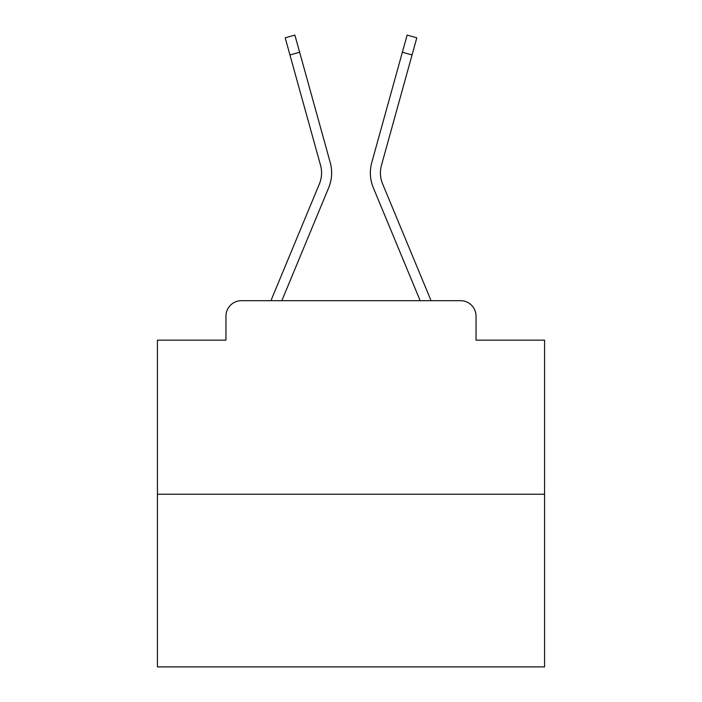 <?xml version="1.0" encoding="UTF-8"?>
<svg xmlns="http://www.w3.org/2000/svg" width="702" height="702" viewBox="0 0 702 702"><rect width="100%" height="100%" fill="white"/><g stroke="black" fill="none" stroke-linecap="round" stroke-linejoin="round"><path stroke-width="1.05" d="M225.956 316.154L225.956 340.163L225.956 316.154A15.488 15.488 0 0 1 241.444 300.675L271.06 300.675A48.78 48.78 0 0 1 272.262 297.464L319.392 183.898A28.65 28.65 0 0 0 320.533 165.26L285.188 37.794L294.884 35.1L299.649 52.264L289.944 54.949M544.568 494.243L157.432 494.243L157.432 666.9L544.568 666.9L544.568 340.163L476.044 340.163L476.044 316.154A15.488 15.488 0 0 0 460.556 300.675L241.444 300.675M157.432 494.243L157.432 340.163L225.956 340.163M281.835 300.675L328.685 187.759L281.835 300.675L328.685 187.759L281.835 300.675L328.685 187.759L281.835 300.675L328.685 187.759L281.835 300.675L328.685 187.759L281.835 300.675L328.685 187.759L281.835 300.675L328.685 187.759L281.835 300.675L328.685 187.759L281.835 300.675L328.685 187.759L281.835 300.675L328.685 187.759L281.835 300.675L328.685 187.759L281.835 300.675L328.685 187.759L281.835 300.675L328.685 187.759L281.835 300.675L328.685 187.759L281.835 300.675L328.685 187.759L281.835 300.675L328.685 187.759L281.835 300.675L290.61 300.675M411.39 300.675L420.165 300.675L373.315 187.759A38.715 38.715 0 0 1 371.762 162.574L407.116 35.1L416.812 37.794L412.056 54.949L402.351 52.264M382.608 183.898A28.65 28.65 0 0 1 381.467 165.26A28.65 28.65 0 0 0 382.608 183.898A28.65 28.65 0 0 1 381.467 165.26A28.65 28.65 0 0 0 382.608 183.898A28.65 28.65 0 0 1 381.467 165.26A28.65 28.65 0 0 0 382.608 183.898A28.65 28.65 0 0 1 381.467 165.26A28.65 28.65 0 0 0 382.608 183.898A28.65 28.65 0 0 1 381.467 165.26A28.65 28.65 0 0 0 382.608 183.898A28.65 28.65 0 0 1 381.467 165.26A28.65 28.65 0 0 0 382.608 183.898A28.65 28.65 0 0 1 381.467 165.26A28.65 28.65 0 0 0 382.608 183.898A28.65 28.65 0 0 1 381.467 165.26A28.65 28.65 0 0 0 382.608 183.898A28.65 28.65 0 0 1 381.467 165.26A28.65 28.65 0 0 0 382.608 183.898A28.65 28.65 0 0 1 381.467 165.26A28.65 28.65 0 0 0 382.608 183.898A28.65 28.65 0 0 1 381.467 165.26A28.65 28.65 0 0 0 382.608 183.898A28.65 28.65 0 0 1 381.467 165.26A28.65 28.65 0 0 0 382.608 183.898A28.65 28.65 0 0 1 381.467 165.26A28.65 28.65 0 0 0 382.608 183.898A28.65 28.65 0 0 1 381.467 165.26A28.65 28.65 0 0 0 382.608 183.898A28.65 28.65 0 0 1 381.467 165.26A28.65 28.65 0 0 0 382.608 183.898A28.65 28.65 0 0 1 381.467 165.26A28.65 28.65 0 0 0 382.608 183.898L429.738 297.464A48.78 48.78 0 0 1 430.94 300.675L460.556 300.675M476.044 340.163L476.044 316.154M319.392 183.898A28.65 28.65 0 0 0 320.533 165.26A28.65 28.65 0 0 1 319.392 183.898A28.65 28.65 0 0 0 320.533 165.26A28.65 28.65 0 0 1 319.392 183.898A28.65 28.65 0 0 0 320.533 165.26A28.65 28.65 0 0 1 319.392 183.898A28.65 28.65 0 0 0 320.533 165.26A28.65 28.65 0 0 1 319.392 183.898A28.65 28.65 0 0 0 320.533 165.26A28.65 28.65 0 0 1 319.392 183.898A28.65 28.65 0 0 0 320.533 165.26A28.65 28.65 0 0 1 319.392 183.898A28.65 28.65 0 0 0 320.533 165.26A28.65 28.65 0 0 1 319.392 183.898A28.65 28.65 0 0 0 320.533 165.26A28.65 28.65 0 0 1 319.392 183.898A28.65 28.65 0 0 0 320.533 165.26A28.65 28.65 0 0 1 319.392 183.898A28.65 28.65 0 0 0 320.533 165.26A28.65 28.65 0 0 1 319.392 183.898A28.65 28.65 0 0 0 320.533 165.26A28.65 28.65 0 0 1 319.392 183.898A28.65 28.65 0 0 0 320.533 165.26A28.65 28.65 0 0 1 319.392 183.898A28.65 28.65 0 0 0 320.533 165.26A28.65 28.65 0 0 1 319.392 183.898A28.65 28.65 0 0 0 320.533 165.26A28.65 28.65 0 0 1 319.392 183.898A28.65 28.65 0 0 0 320.533 165.26A28.65 28.65 0 0 1 319.392 183.898A28.65 28.65 0 0 0 320.533 165.26M420.165 300.675L373.315 187.759M328.685 187.759A38.715 38.715 0 0 0 330.238 162.574L299.649 52.264M381.467 165.26L412.056 54.949"/></g></svg>
